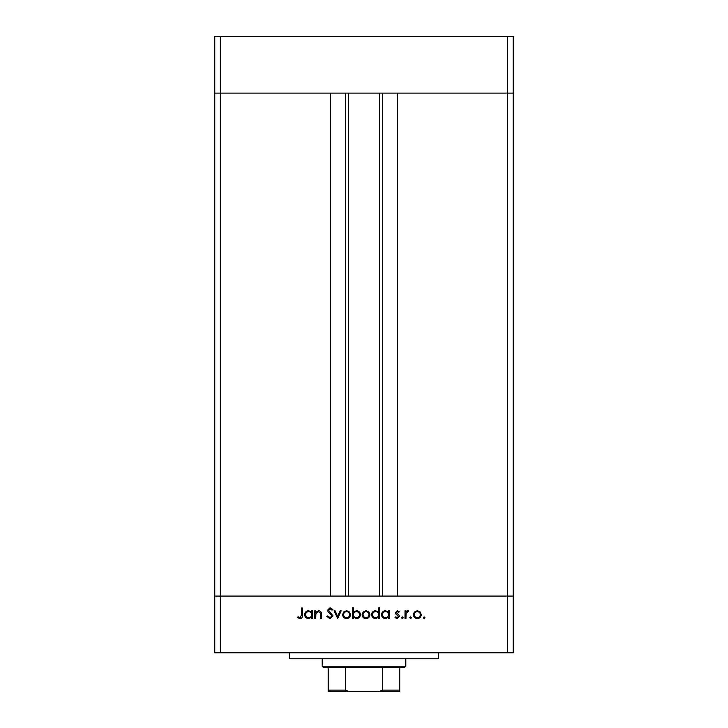 <?xml version="1.0" encoding="UTF-8"?>
<svg xmlns="http://www.w3.org/2000/svg" width="728" height="728" viewBox="0 0 728 728"><rect width="100%" height="100%" fill="white"/><g stroke="black" fill="none" stroke-linecap="round" stroke-linejoin="round"><path stroke-width="1.09" d="M348.33 93.111L348.33 596.077M507.28 652.798L513.249 652.798L513.249 596.077L220.721 596.077L330.421 596.077L330.421 93.111L214.751 93.111L507.28 93.111L397.579 93.111L397.579 596.077L513.249 596.077L513.249 36.4L214.751 36.4L214.751 652.798L507.28 652.798L507.28 93.111L513.249 93.111L507.28 93.111L507.28 36.4M220.721 652.798L220.721 596.077L214.751 596.077L220.721 596.077L220.721 36.4M438.62 652.798L438.62 658.767L289.38 658.767L289.38 652.798M315.724 618.472L314.787 618.472L314.787 610.837L315.724 610.837L315.724 612.212L318.627 610.701C320.729 611.038 321.685 612.33 321.485 614.569L321.485 618.472L320.548 618.472L320.438 613.14L318.464 611.638L315.87 613.659L315.724 618.472M333.005 615.906L330.021 618.736L326.845 616.452L327.727 615.924L330.021 617.663L332.068 615.897L328.091 611.784L327.509 610.191L330.084 607.753L332.869 609.518L332.023 610.164L329.984 608.826L328.446 610.146L333.005 615.906M337.692 618.472L334.07 610.837L335.089 610.837L337.619 616.389L340.158 610.837L341.177 610.837L337.692 618.472M342.642 614.669L343.689 611.966L346.601 610.701L349.504 611.957L350.55 614.669C350.323 617.089 349.012 618.4 346.601 618.6C344.189 618.4 342.87 617.089 342.642 614.669M362.071 614.669L363.117 611.966L366.02 610.701L368.923 611.957L369.97 614.669C369.751 617.089 368.432 618.4 366.02 618.6C363.609 618.4 362.289 617.089 362.071 614.669M388.588 612.248L388.588 610.837L389.526 610.837L389.526 618.472L388.588 618.472L388.588 617.144L385.467 618.6C383.046 618.381 381.718 617.053 381.49 614.632C381.736 612.221 383.074 610.91 385.494 610.701L388.588 612.248M424.151 618.6L423.277 617.735L424.151 616.862L425.016 617.735L424.151 618.6M413.368 614.669L414.414 611.966L417.326 610.701L420.22 611.957L421.266 614.669C421.048 617.089 419.728 618.4 417.326 618.6C414.905 618.4 413.586 617.089 413.368 614.669M410.619 618.6L409.755 617.735L410.619 616.862L411.493 617.735L410.619 618.6M405.996 618.472L405.059 618.472L405.059 610.837L405.996 610.837L405.996 611.957L407.862 610.701L408.681 610.965L408.162 611.775L406.169 613.285L405.996 618.472M402.32 618.6L401.447 617.735L402.32 616.862L403.185 617.735L402.32 618.6M395.422 612.703L397.351 610.701L399.299 611.784L398.671 612.439L397.351 611.638L396.36 612.667L399.081 615.215L399.435 616.398L397.197 618.6L395.013 617.572L395.641 616.862L397.151 617.663L398.498 616.434L395.768 613.877L395.422 612.703M378.678 612.312L378.678 607.753L379.616 607.753L379.616 618.472L378.678 618.472L378.678 617.144L375.557 618.6C373.127 618.381 371.808 617.053 371.58 614.632C371.826 612.221 373.164 610.91 375.584 610.701L378.678 612.312M353.362 617.053L353.362 618.472L352.425 618.472L352.425 607.753L353.362 607.753L353.362 612.221L356.474 610.701C358.904 610.919 360.233 612.239 360.46 614.669C360.214 617.08 358.877 618.39 356.447 618.6L353.362 617.053M311.702 612.248L311.702 610.837L312.64 610.837L312.64 618.472L311.702 618.472L311.702 617.144L308.59 618.6C306.16 618.381 304.832 617.053 304.604 614.632C304.859 612.221 306.197 610.91 308.617 610.701L311.702 612.248M300.082 617.663L301.529 614.969L301.529 608.016L302.466 608.016L302.466 615.078C302.748 617.171 301.938 618.39 300.027 618.736L297.506 617.535L298.061 616.725L300.082 617.663M420.329 614.678C420.165 612.84 419.155 611.82 417.317 611.638C415.479 611.82 414.478 612.83 414.305 614.678C414.478 616.516 415.479 617.508 417.317 617.663C419.155 617.508 420.165 616.516 420.329 614.678M388.588 614.669C388.415 612.794 387.396 611.784 385.512 611.638C383.656 611.793 382.628 612.794 382.428 614.641C382.628 616.489 383.656 617.49 385.503 617.663C387.387 617.526 388.415 616.525 388.588 614.669M378.678 614.669C378.505 612.794 377.477 611.784 375.603 611.638C373.746 611.793 372.718 612.794 372.518 614.641C372.718 616.489 373.746 617.49 375.593 617.663C377.468 617.526 378.496 616.525 378.678 614.669M369.032 614.678C368.859 612.84 367.858 611.82 366.02 611.638C364.182 611.82 363.172 612.83 363.008 614.678C363.172 616.516 364.182 617.508 366.02 617.663C367.858 617.508 368.859 616.516 369.032 614.678M353.362 614.632C353.535 616.507 354.554 617.517 356.438 617.663C358.294 617.508 359.323 616.516 359.523 614.669C359.323 612.821 358.303 611.811 356.456 611.638C354.572 611.784 353.544 612.785 353.362 614.632M349.613 614.678C349.44 612.84 348.439 611.82 346.601 611.638C344.754 611.82 343.752 612.83 343.58 614.678C343.752 616.516 344.763 617.508 346.601 617.663C348.439 617.508 349.44 616.516 349.613 614.678M311.702 614.669C311.539 612.794 310.51 611.784 308.626 611.638C306.77 611.793 305.742 612.794 305.542 614.641C305.751 616.489 306.77 617.49 308.617 617.663C310.501 617.526 311.529 616.525 311.702 614.669M392.51 691.6L335.49 691.6L392.51 691.6M405.787 666.229L404.295 667.722L323.705 667.722L322.213 666.229L405.787 666.229L405.787 658.767M322.213 666.229L322.213 658.767M399.818 667.722L399.818 691.072M399.818 691.6L328.182 691.6L328.182 690.108L328.182 691.6M378.924 691.6L382.464 690.108L399.818 690.108M382.464 667.722L382.464 690.108M345.536 667.722L345.536 690.108L349.076 691.6M328.182 667.722L328.182 690.108L345.536 690.108M382.455 93.111L382.455 596.077M345.545 93.111L345.545 596.077M379.67 93.111L379.67 596.077"/></g></svg>
